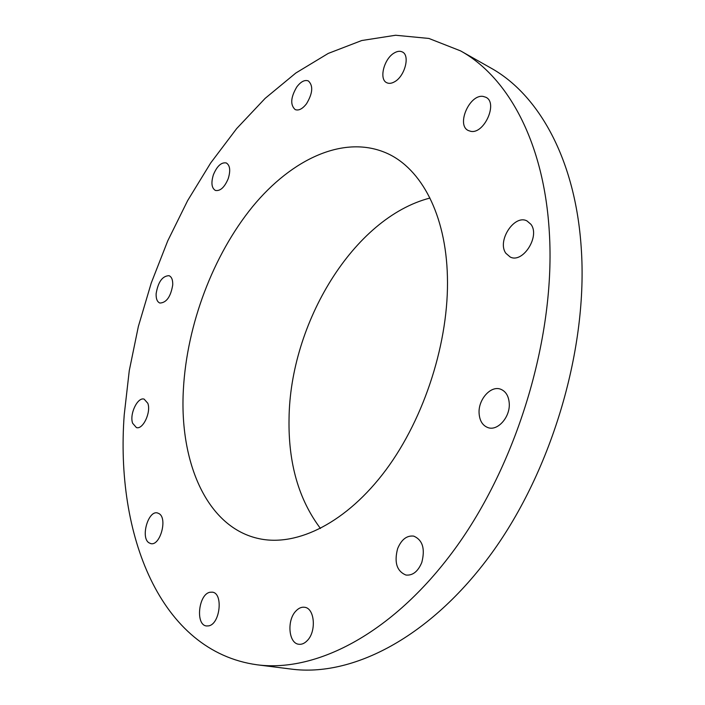 <?xml version="1.0" encoding="UTF-8"?>
<svg xmlns="http://www.w3.org/2000/svg" width="705" height="705" viewBox="0 0 705 705"><rect width="100%" height="100%" fill="white"/><g stroke="black" fill="none" stroke-linecap="round" stroke-linejoin="round"><path stroke-width="1.06" d="M394.571 81.78C404.82 76.352 410.301 55.431 402.396 51.985C400.061 50.804 397.338 51.13 394.236 52.972C384.005 58.665 378.761 79.312 386.719 82.697C388.957 83.798 391.575 83.49 394.571 81.78M124.239 414.716C115.153 534.152 159.912 651.438 257.122 664.797C317.162 672.737 395.188 632.306 457.104 545.846C518.88 459.537 555.549 334.073 549.362 232.906C544.26 142.251 507.82 76.924 460.55 50.875L428.887 38.449L395.584 35.25L361.736 40.529L328.248 53.421L295.853 73.003L265.159 98.356L236.642 128.61L210.707 162.934L187.653 200.581L167.755 240.837L151.24 283.031L138.347 326.512L129.271 370.627L124.239 414.716M257.122 664.797L291.412 669.107C352.077 677.117 430.12 637.778 491.42 553.557C552.588 469.477 588.226 347.107 581.228 247.86C575.403 158.933 538.382 94.232 490.636 67.892L460.55 50.875M429.962 198.052C353.372 217.81 289.931 323.401 289.041 418.955C288.257 463.097 298.735 499.607 320.475 528.477M183.388 389.416C179.141 462.63 207.155 528.23 259.801 538.823C297.721 546.631 346.781 522.458 385.855 470.032C424.824 417.624 449.226 340.771 447.411 276.501C445.93 214.549 421.246 168.9 387.477 153.523C344.754 134.056 291.958 158.66 252.487 206.768C212.998 255.325 186.913 324.749 183.388 389.416M306.508 103.776C312.773 93.272 313.381 85.657 308.349 80.934C304.754 79.594 300.929 81.56 296.867 86.83C290.654 97.334 290.09 104.922 295.192 109.592C298.7 110.879 302.471 108.94 306.508 103.776M228.244 178.594C230.685 170.531 230.033 165.322 226.296 162.961C221.361 162.071 217.061 166.01 213.386 174.787C210.936 182.859 211.606 188.076 215.395 190.438C220.268 191.293 224.551 187.354 228.244 178.594M172.725 284.943C172.884 279.885 171.641 276.792 169.015 275.681C162.414 275.928 158.123 281.921 156.131 293.659C155.937 298.797 157.197 301.925 159.894 303.044C166.468 302.753 170.742 296.726 172.725 284.943M147.812 403.286L144.146 399.136C137.598 396.765 129.288 414.24 132.628 423.256L136.409 427.574C142.93 429.918 151.293 412.187 147.812 403.286M159.18 513.698L157.435 512.932C148.253 510.261 140.427 537.377 148.852 542.744L150.808 543.617C160.053 546.225 167.755 518.642 159.18 513.698M209.949 592.262C198.493 594.183 195.241 625.115 206.512 625.961L208.583 625.881C220.136 624.295 223.485 592.993 212.302 592.165L209.949 592.262M295.897 611.032C286.653 620.277 288.565 643.498 298.841 644.264C301.766 644.617 304.569 643.401 307.257 640.607C316.651 631.398 314.659 608.089 304.595 607.278C301.546 606.855 298.647 608.107 295.897 611.032M397.611 548.666C394.042 562.387 396.8 571.173 405.904 575.042C412.698 575.721 417.994 571.535 421.793 562.467C425.309 548.781 422.63 540.004 413.738 536.117C406.803 535.315 401.427 539.492 397.611 548.666M479.083 413.13C479.576 420.726 482.555 425.564 488.019 427.635C497.677 431.275 510.261 417.069 509.257 403.401C508.693 396.007 505.802 391.266 500.585 389.186C490.786 385.309 478.201 399.488 479.083 413.13M505.873 253.289L510.191 257.008C522.766 263.767 540.391 236.237 530.927 224.322L526.996 220.938C514.315 214.003 496.761 241.145 505.873 253.289M470.667 131.297C484.053 134.488 498.294 102.842 485.904 97.29L483.216 96.435C469.539 93.862 455.959 125.226 468.384 130.557L470.667 131.297"/></g></svg>
